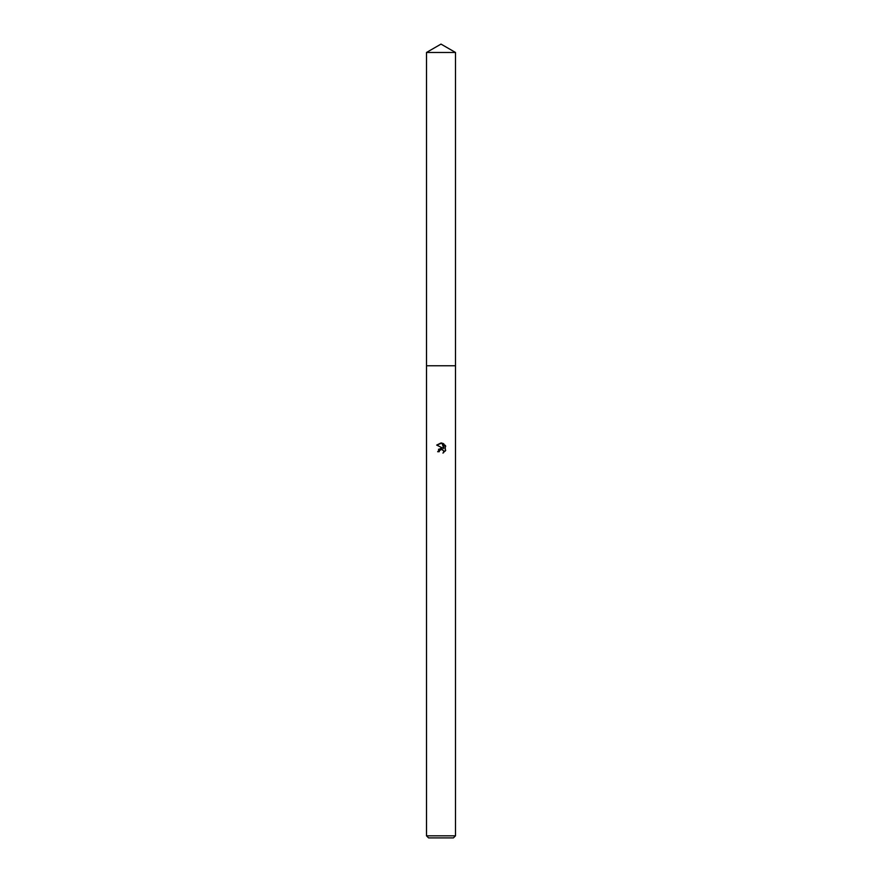 <?xml version="1.0" encoding="UTF-8"?>
<svg xmlns="http://www.w3.org/2000/svg" width="882" height="882" viewBox="0 0 882 882"><rect width="100%" height="100%" fill="white"/><g stroke="black" fill="none" stroke-linecap="round" stroke-linejoin="round"><path stroke-width="1.32" d="M426.502 52.468L455.498 52.468L441 44.1L426.502 52.468L426.502 365.765L455.498 365.765L455.498 835.827L426.502 835.827L428.575 837.9L453.425 837.9L455.498 835.827M443.58 452.731L443.646 450.812L441.507 449.379L439.434 450.658L439.192 451.716L437.67 451.716L441 447.902L442.841 448.122L436.689 445.09L441.937 443.073L443.811 448.486L443.811 443.844M442.918 443.37L445.752 446.204L442.929 443.37M445.311 445.355L445.311 451.077M445.752 450.228L442.918 453.061L445.752 450.228M439.192 451.716L439.346 450.867M442.841 448.122L438.464 449.346M439.434 450.658L440.372 449.677M441 449.434L442.808 449.787M441.937 443.073L441.187 442.973M441 442.973L436.689 445.09M426.502 835.827L426.502 365.765L455.498 365.765L455.498 52.468"/></g></svg>
